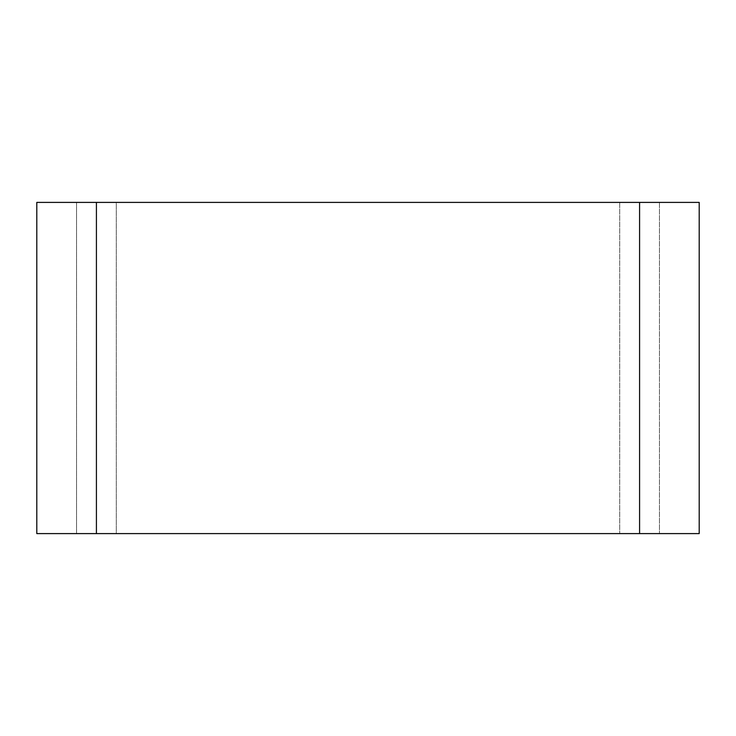 <?xml version="1.0" encoding="UTF-8"?>
<svg xmlns="http://www.w3.org/2000/svg" width="736" height="736" viewBox="0 0 736 736"><rect width="100%" height="100%" fill="white"/><g stroke="black" fill="none" stroke-linecap="round" stroke-linejoin="round"><path stroke-width="0.55" stroke-dasharray="3.68 2.76" d="M96.416 202.4L699.2 202.4L699.2 533.6L36.8 533.6L36.8 202.4L96.416 202.4L96.416 533.6M76.544 202.4L76.544 533.6L116.288 533.6L76.544 533.6L76.544 202.4L116.288 202.4L76.544 202.4M116.288 533.6L659.456 533.6L116.288 533.6L116.288 202.4L659.456 202.4L116.288 202.4L116.288 533.6M659.456 202.4L659.456 533.6L659.456 202.4M639.584 202.4L639.584 533.6M619.712 202.4L619.712 533.6L619.712 202.4"/><path stroke-width="1.1" d="M639.584 202.4L96.416 202.4L96.416 533.6L699.2 533.6L699.2 202.4L639.584 202.4L639.584 533.6M96.416 202.4L36.8 202.4L36.8 533.6L96.416 533.6"/></g></svg>
